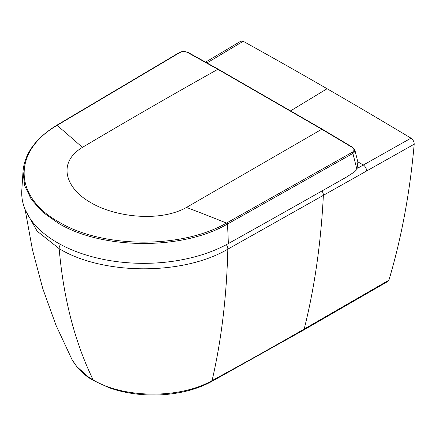<?xml version="1.0" encoding="UTF-8"?>
<svg xmlns="http://www.w3.org/2000/svg" width="436" height="436" viewBox="0 0 436 436"><rect width="100%" height="100%" fill="white"/><g stroke="black" fill="none" stroke-linecap="round" stroke-linejoin="round"><path stroke-width="0.65" d="M290.747 110.755L327.104 88.731A5750.317 3319.96 60 0 1 410.995 138.163L363.324 165.01L357.825 161.832M25.61 210.599L37.109 231.124L59.165 248.667C102.776 275.23 183.142 275.612 227.826 249.152L414.2 144.185C409.873 192.805 401.447 238.138 388.912 280.179L304.186 329.055C272.898 347.078 242.198 364.251 212.087 380.579C179.839 399.103 123.661 398.335 93.222 379.99C74.872 342.364 63.52 298.589 59.165 248.667A4.654 2.687 120 0 1 60.517 244.449M71.951 359.455L76.649 366.442L88.105 376.759L93.222 379.99A4.654 2.687 120 0 0 93.909 380.748L93.909 380.748C84.911 375.985 77.592 368.889 71.951 359.455L56.01 325.294L42.766 288.55L32.449 249.763L25.108 209.444M321.915 191.006A4.654 2.654 60.6 0 1 323.37 195.383C320.929 243.288 314.536 287.847 304.186 329.055A4.654 2.687 60 0 1 303.347 330.216L388.078 281.318L388.912 280.179M327.104 88.731A5750.317 3319.96 -120 0 0 243.217 41.3L207.018 62.888M243.217 41.3L240.939 41.115L205.623 62.108M410.995 138.163C413.105 139.705 414.173 141.711 414.2 144.185M23.015 171.43L21.8 190.347A121.916 70.387 0 0 0 93.958 257.235A121.916 70.387 0 0 0 228.382 243.555A19945.207 11515.261 0 0 0 346.435 177.109L354.43 171.926L356.926 169.457L352.904 153.423L227.532 224.017A120.336 72.332 -178 0 1 227.145 224.235C182.243 250.313 102.215 249.779 58.337 223.227L42.69 212.125L31.305 199.421L24.639 185.594L23.021 171.343C24.569 153.532 35.763 138.201 56.604 125.35A0.997 0.589 -121.1 0 1 57.089 125.372A1761.636 759.065 69.4 0 1 82.382 147.395C56.555 163.015 65.989 188.913 90.982 202.707C114.832 216.997 159.805 222.524 186.488 207.432L321.784 129.241L217.847 69.302C172.411 94.765 127.258 120.794 82.382 147.395M322.275 129.192L218.343 69.259A0.997 0.583 -60.5 0 0 217.847 69.302L187.611 52.494C184.929 51.317 182.259 51.388 179.599 52.702L57.454 125.154A119.251 66.021 -2.1 0 0 57.089 125.372C12.393 151.047 13.325 196.985 58.98 222.044C102.504 248.406 181.921 248.94 226.486 223.063A119.251 71.706 2 0 0 226.867 222.851L352.233 152.257C354.49 150.72 354.512 149.123 352.31 147.472L321.784 129.241A0.997 0.567 120.4 0 1 322.275 129.192L352.8 147.423A0.997 0.55 121.3 0 0 352.31 147.472M227.145 224.235A0.997 0.561 -119 0 0 226.486 223.063A1761.636 1205.605 -132.9 0 0 186.488 207.432M352.8 147.423L354.839 149.919L357.885 162.067L356.926 169.457M354.839 149.919L354.37 152.115L352.904 153.423A0.997 0.572 -119.6 0 0 352.233 152.257M187.611 52.494A0.997 0.6 -61.4 0 1 188.112 52.445L188.112 52.445C184.668 51.181 181.67 51.252 179.12 52.669L56.974 125.127A0.997 0.583 -120.9 0 0 56.822 125.301M179.599 52.702A0.997 0.583 -120.4 0 0 179.12 52.669M366.556 171.076A4.654 2.654 60.6 0 0 363.324 165.01L357.667 168.192M303.347 330.216L211.247 381.729A4.654 2.6 61.5 0 0 212.087 380.579A997.154 530.699 -122.5 0 0 227.826 249.152A4.654 2.649 60.6 0 0 226.311 244.683M226.867 222.851A0.997 0.567 -119.2 0 1 227.532 224.017L228.382 243.555M57.454 125.154A0.997 0.583 -120.9 0 0 56.974 125.127L56.604 125.35M211.247 381.729C202.119 386.596 192.074 390.116 181.12 392.296C167.043 395.125 152.513 395.746 137.531 394.149C127.165 392.978 117.54 390.781 108.651 387.55L93.909 380.748M218.343 69.259L188.112 52.445"/></g></svg>
